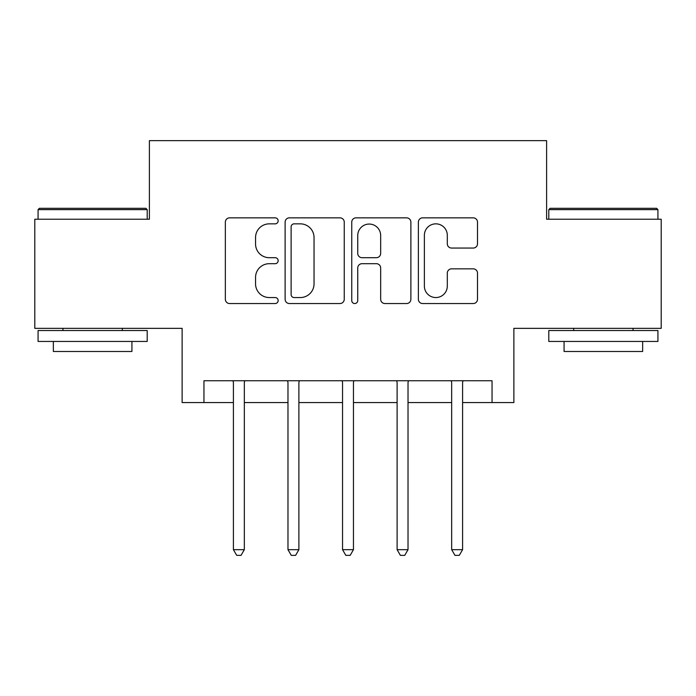 <?xml version="1.0" encoding="UTF-8"?>
<svg xmlns="http://www.w3.org/2000/svg" width="696" height="696" viewBox="0 0 696 696"><rect width="100%" height="100%" fill="white"/><g stroke="black" fill="none" stroke-linecap="round" stroke-linejoin="round"><path stroke-width="1.04" d="M278.156 220.85A3.002 3.002 0 0 0 275.164 217.848L229.636 217.848A4.28 4.28 0 0 0 225.347 222.137L225.347 299.263A4.28 4.28 0 0 0 229.636 303.543L275.164 303.543A3.002 3.002 0 0 0 278.156 300.541A3.002 3.002 0 0 0 275.164 297.549L269.265 297.549A13.711 13.711 0 0 1 255.554 283.837L255.554 277.408A13.711 13.711 0 0 1 269.265 263.697L275.164 263.697A3.002 3.002 0 0 0 278.156 260.695A3.002 3.002 0 0 0 275.164 257.694L269.265 257.694A13.711 13.711 0 0 1 255.554 243.983L255.554 237.562A13.711 13.711 0 0 1 269.265 223.851L275.164 223.851A3.002 3.002 0 0 0 278.156 220.85M473.219 248.054A4.28 4.28 0 0 0 477.508 243.774L477.508 222.137A4.28 4.28 0 0 0 473.219 217.848L422.663 217.848A4.28 4.28 0 0 0 418.374 222.137L418.374 299.263A4.28 4.28 0 0 0 422.663 303.543L473.219 303.543A4.28 4.28 0 0 0 477.508 299.263L477.508 273.119A4.28 4.28 0 0 0 473.219 268.839L451.582 268.839A4.28 4.28 0 0 0 447.302 273.119L447.302 286.082A11.458 11.458 0 0 1 435.835 297.549A11.458 11.458 0 0 1 424.377 286.082L424.377 235.309A11.458 11.458 0 0 1 435.835 223.851A11.458 11.458 0 0 1 447.302 235.309L447.302 243.774A4.28 4.28 0 0 0 451.582 248.054L473.219 248.054M203.954 402.566L203.954 380.738L492.046 380.738L492.046 402.566L513.874 402.566L513.874 328.355L661.2 328.355L661.2 219.231L546.612 219.231L546.612 140.653L149.388 140.653L149.388 219.231L34.8 219.231L34.8 328.355L182.126 328.355L182.126 402.566L233.412 402.566M344.25 222.137A4.28 4.28 0 0 0 339.97 217.848L289.405 217.848A4.28 4.28 0 0 0 285.125 222.137L285.125 299.263A4.28 4.28 0 0 0 289.405 303.543L339.97 303.543A4.28 4.28 0 0 0 344.25 299.263L344.25 222.137M356.03 217.848L406.595 217.848A4.28 4.28 0 0 1 410.875 222.137L410.875 299.263A4.28 4.28 0 0 1 406.595 303.543L384.958 303.543A4.28 4.28 0 0 1 380.668 299.263L380.668 267.977A4.28 4.28 0 0 0 376.388 263.697L362.033 263.697A4.28 4.28 0 0 0 357.744 267.977L357.744 300.541A3.002 3.002 0 0 1 354.751 303.543A3.002 3.002 0 0 1 351.75 300.541L351.75 222.137A4.28 4.28 0 0 1 356.03 217.848M244.331 402.566L287.979 402.566M298.889 402.566L342.545 402.566M353.455 402.566L397.111 402.566M408.021 402.566L451.669 402.566M462.588 402.566L492.046 402.566M294.121 223.851A3.002 3.002 0 0 0 291.119 226.844L291.119 294.547A3.002 3.002 0 0 0 294.121 297.549L300.333 297.549A13.711 13.711 0 0 0 314.044 283.837L314.044 237.562A13.711 13.711 0 0 0 300.333 223.851L294.121 223.851M380.668 235.526A11.458 11.458 0 0 0 369.211 224.06A11.458 11.458 0 0 0 357.744 235.526L357.744 253.414A4.28 4.28 0 0 0 362.033 257.694L376.388 257.694A4.28 4.28 0 0 0 380.668 253.414L380.668 235.526M244.861 380.738L244.644 381.295A4.367 4.367 0 0 0 244.331 382.922L244.331 549.666L233.412 549.666L233.412 382.922A4.367 4.367 0 0 0 233.099 381.295L232.873 380.738M244.331 549.666L241.051 555.347L236.692 555.347L233.412 549.666M299.428 380.738L299.21 381.295A4.367 4.367 0 0 0 298.889 382.922L298.889 549.666L287.979 549.666L287.979 382.922A4.367 4.367 0 0 0 287.665 381.295L287.439 380.738M298.889 549.666L295.617 555.347L291.25 555.347L287.979 549.666M353.994 380.738L353.768 381.295A4.367 4.367 0 0 0 353.455 382.922L353.455 549.666L342.545 549.666L342.545 382.922A4.367 4.367 0 0 0 342.232 381.295L342.006 380.738M353.455 549.666L350.184 555.347L345.816 555.347L342.545 549.666M408.561 380.738L408.334 381.295A4.367 4.367 0 0 0 408.021 382.922L408.021 549.666L397.111 549.666L397.111 382.922A4.367 4.367 0 0 0 396.79 381.295L396.572 380.738M408.021 549.666L404.75 555.347L400.383 555.347L397.111 549.666M463.127 380.738L462.901 381.295A4.367 4.367 0 0 0 462.588 382.922L462.588 549.666L451.669 549.666L451.669 382.922A4.367 4.367 0 0 0 451.356 381.295L451.138 380.738M462.588 549.666L459.308 555.347L454.949 555.347L451.669 549.666M39.385 208.313L145.89 208.313L147.204 209.626L38.071 209.626L39.385 208.313M92.638 341.449L38.071 341.449L38.071 330.539L147.204 330.539L147.204 341.449L92.638 341.449M131.927 341.449L131.927 351.489L53.348 351.489L53.348 341.449M550.11 208.313L656.615 208.313L657.929 209.626L548.796 209.626L550.11 208.313M603.362 341.449L548.796 341.449L548.796 330.539L657.929 330.539L657.929 341.449L603.362 341.449M642.652 341.449L642.652 351.489L564.073 351.489L564.073 341.449M38.071 219.231L38.071 209.626M62.953 330.539L62.953 328.355M122.322 330.539L122.322 328.355M147.204 219.231L147.204 209.626M548.796 219.231L548.796 209.626M573.678 330.539L573.678 328.355M633.047 330.539L633.047 328.355M657.929 219.231L657.929 209.626"/></g></svg>
